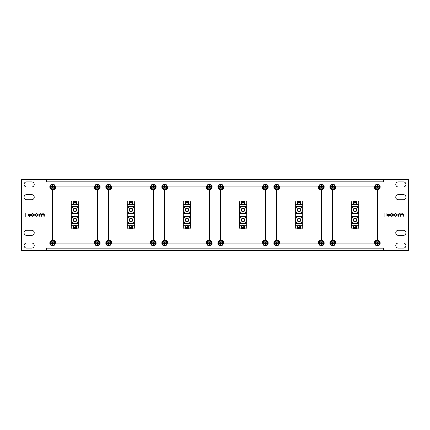 <?xml version="1.0" encoding="UTF-8"?>
<svg xmlns="http://www.w3.org/2000/svg" width="430" height="430" viewBox="0 0 430 430"><rect width="100%" height="100%" fill="white"/><g stroke="black" fill="none" stroke-linecap="round" stroke-linejoin="round"><path stroke-width="0.64" d="M383.039 248.814L383.039 250.443L46.961 250.443L46.961 248.814L383.039 248.814L383.039 248.303L383.549 248.303L383.549 250.443L408.5 250.443L408.5 179.557L383.549 179.557L383.549 181.697L383.039 181.697L383.039 179.557L46.961 179.557L46.961 181.697L46.451 181.697L46.451 179.557L21.5 179.557L21.5 250.443L46.451 250.443L46.451 248.303L46.961 248.303L46.961 248.814M392.827 215.382L391.37 215.914L390.504 215.215L390.504 214.683L391.284 213.989L393.181 214.5L392.069 213.64L391.348 213.64L390.075 214.667L390.075 215.236L391.139 216.263L392.112 216.263L393.224 215.371L392.827 215.382M398.024 213.678L398.024 216.225L398.449 216.225L398.449 214.629L399.255 213.989L400.523 214.683L400.523 216.225L400.948 216.225L400.948 214.715L402.131 213.989L402.948 214.565L402.948 216.225L403.378 216.225L403.378 214.516L402.265 213.64L400.803 214.108L399.975 213.64L398.433 213.979L398.024 213.678M395.208 213.64L393.799 214.672L393.799 215.231L395.208 216.263L395.82 216.263L397.229 215.231L397.229 214.672L395.82 213.64L395.208 213.64M387.108 214.489L387.108 215.457L389.462 215.457L389.462 214.489L387.108 214.489M384.888 212.941L384.888 217.059L388.779 217.059L388.779 216.053L386.086 216.053L386.086 212.941L384.888 212.941M33.739 215.382L32.282 215.914L31.417 215.215L31.417 214.683L32.202 213.989L34.094 214.5L32.981 213.64L32.266 213.64L30.987 214.667L30.987 215.236L32.056 216.263L33.024 216.263L34.142 215.371L33.739 215.382M38.936 213.678L38.936 216.225L39.366 216.225L39.366 214.629L40.167 213.989L41.436 214.683L41.436 216.225L41.866 216.225L41.866 214.715L43.048 213.989L43.86 214.565L43.86 216.225L44.29 216.225L44.29 214.516L43.177 213.64L41.715 214.108L40.893 213.64L39.345 213.979L38.936 213.678M36.12 213.64L34.712 214.672L34.712 215.231L36.12 216.263L36.733 216.263L38.141 215.231L38.141 214.672L36.733 213.64L36.12 213.64M28.025 214.489L28.025 215.457L30.38 215.457L30.38 214.489L28.025 214.489M25.8 212.941L25.8 217.059L29.692 217.059L29.692 216.053L26.999 216.053L26.999 212.941L25.8 212.941M31.686 235.366A2.548 2.548 0 0 0 34.228 232.823A2.548 2.548 0 0 0 31.686 230.276L26.59 230.276A2.548 2.548 0 0 0 24.048 232.823A2.548 2.548 0 0 0 26.59 235.366L31.686 235.366M31.686 248.099A2.548 2.548 0 0 0 34.228 245.551A2.548 2.548 0 0 0 31.686 243.009L26.59 243.009A2.548 2.548 0 0 0 24.048 245.551A2.548 2.548 0 0 0 26.59 248.099L31.686 248.099M398.314 243.009A2.548 2.548 0 0 0 395.772 245.551A2.548 2.548 0 0 0 398.314 248.099L403.41 248.099A2.548 2.548 0 0 0 405.952 245.551A2.548 2.548 0 0 0 403.41 243.009L398.314 243.009M398.314 230.276A2.548 2.548 0 0 0 395.772 232.823A2.548 2.548 0 0 0 398.314 235.366L403.41 235.366A2.548 2.548 0 0 0 405.952 232.823A2.548 2.548 0 0 0 403.41 230.276L398.314 230.276M398.314 194.634A2.548 2.548 0 0 0 395.772 197.176A2.548 2.548 0 0 0 398.314 199.724L403.41 199.724A2.548 2.548 0 0 0 405.952 197.176A2.548 2.548 0 0 0 403.41 194.634L398.314 194.634M398.314 181.901A2.548 2.548 0 0 0 395.772 184.448A2.548 2.548 0 0 0 398.314 186.991L403.41 186.991A2.548 2.548 0 0 0 405.952 184.448A2.548 2.548 0 0 0 403.41 181.901L398.314 181.901M31.686 186.991A2.548 2.548 0 0 0 34.228 184.448A2.548 2.548 0 0 0 31.686 181.901L26.59 181.901A2.548 2.548 0 0 0 24.048 184.448A2.548 2.548 0 0 0 26.59 186.991L31.686 186.991M31.686 199.724A2.548 2.548 0 0 0 34.228 197.176A2.548 2.548 0 0 0 31.686 194.634L26.59 194.634A2.548 2.548 0 0 0 24.048 197.176A2.548 2.548 0 0 0 26.59 199.724L31.686 199.724M374.261 243.106A3.177 3.177 0 0 1 377.438 239.929L377.438 190.071A3.177 3.177 0 0 1 374.261 186.894L335.803 186.894A3.177 3.177 0 0 1 332.627 190.071L332.627 239.929A3.177 3.177 0 0 1 335.803 243.106L374.261 243.106M318.248 243.106A3.177 3.177 0 0 1 321.425 239.929L321.425 190.071A3.177 3.177 0 0 1 318.248 186.894L279.79 186.894A3.177 3.177 0 0 1 276.614 190.071L276.614 239.929A3.177 3.177 0 0 1 279.79 243.106L318.248 243.106M262.236 243.106A3.177 3.177 0 0 1 265.412 239.929L265.412 190.071A3.177 3.177 0 0 1 262.236 186.894L223.777 186.894A3.177 3.177 0 0 1 220.601 190.071L220.601 239.929A3.177 3.177 0 0 1 223.777 243.106L262.236 243.106M206.223 243.106A3.177 3.177 0 0 1 209.399 239.929L209.399 190.071A3.177 3.177 0 0 1 206.223 186.894L167.764 186.894A3.177 3.177 0 0 1 164.588 190.071L164.588 239.929A3.177 3.177 0 0 1 167.764 243.106L206.223 243.106M150.21 243.106A3.177 3.177 0 0 1 153.386 239.929L153.386 190.071A3.177 3.177 0 0 1 150.21 186.894L111.752 186.894A3.177 3.177 0 0 1 108.575 190.071L108.575 239.929A3.177 3.177 0 0 1 111.752 243.106L150.21 243.106M94.197 243.106A3.177 3.177 0 0 1 97.373 239.929L97.373 190.071A3.177 3.177 0 0 1 94.197 186.894L55.739 186.894A3.177 3.177 0 0 1 52.562 190.071L52.562 239.929A3.177 3.177 0 0 1 55.739 243.106L94.197 243.106M37.711 214.699L36.867 213.989L35.991 213.989L35.142 214.699L35.142 215.204L35.991 215.914L36.867 215.914L37.711 215.204L37.711 214.699M396.799 214.699L395.949 213.989L395.079 213.989L394.229 214.699L394.229 215.204L395.079 215.914L395.949 215.914L396.799 215.204L396.799 214.699M78.685 225.621L78.685 204.379M71.251 204.379L71.251 225.621M73.439 227.271A1.526 1.526 0 0 1 74.965 225.745A1.526 1.526 0 0 1 76.497 227.271A1.526 1.526 0 0 1 74.965 228.798A1.526 1.526 0 0 1 73.439 227.271M76.497 202.627A1.526 1.526 0 0 0 74.965 201.1A1.526 1.526 0 0 0 73.439 202.627A1.526 1.526 0 0 0 74.965 204.153A1.526 1.526 0 0 0 76.497 202.627M76.4 209.899A1.478 1.478 0 0 1 74.922 211.372A1.478 1.478 0 0 1 73.449 209.899A1.478 1.478 0 0 1 74.922 208.421A1.478 1.478 0 0 1 76.4 209.899M73.654 209.899A1.274 1.274 0 0 0 74.922 211.173A1.274 1.274 0 0 0 76.196 209.899A1.274 1.274 0 0 0 74.922 208.625A1.274 1.274 0 0 0 73.654 209.899M76.443 219.999A1.478 1.478 0 0 1 74.965 221.477A1.478 1.478 0 0 1 73.492 219.999A1.478 1.478 0 0 1 74.965 218.526A1.478 1.478 0 0 1 76.443 219.999M73.697 219.999A1.274 1.274 0 0 0 74.965 221.273A1.274 1.274 0 0 0 76.239 219.999A1.274 1.274 0 0 0 74.965 218.725A1.274 1.274 0 0 0 73.697 219.999M73.186 219.999A1.784 1.784 0 0 1 74.965 218.22A1.784 1.784 0 0 1 76.75 219.999A1.784 1.784 0 0 1 74.965 221.783A1.784 1.784 0 0 1 73.186 219.999M76.75 209.899A1.784 1.784 0 0 0 74.965 208.115A1.784 1.784 0 0 0 73.186 209.899A1.784 1.784 0 0 0 74.965 211.678A1.784 1.784 0 0 0 76.75 209.899M73.337 228.851L73.337 227.271A1.629 1.629 0 0 1 74.965 225.642A1.629 1.629 0 0 1 76.599 227.271L76.599 228.851L72.267 228.851L71.251 227.83L71.251 202.068L72.267 201.047L73.337 201.047L73.337 202.627A1.629 1.629 0 0 0 74.965 204.255A1.629 1.629 0 0 0 76.599 202.627L76.599 201.047L73.337 201.047M76.599 201.047L77.663 201.047L78.685 202.068L78.685 227.83L77.663 228.851L76.599 228.851M78.685 225.288L71.251 225.288M71.251 204.61L78.685 204.61M78.023 209.034L78.023 206.163L71.912 206.163L71.912 213.549L78.023 213.549L78.023 209.034L78.685 209.034M78.023 220.864L78.023 216.349L71.912 216.349L71.912 223.734L78.023 223.734L78.023 220.864L78.685 220.864M78.023 219.133L78.685 219.133M78.023 210.764L78.685 210.764M77.309 223.363L77.309 221.977L72.627 221.977L72.627 223.363L77.309 223.363M72.627 216.639L77.309 216.639L77.309 218.026L72.627 218.026L72.627 216.639M72.627 207.921L77.309 207.921L77.309 206.534L72.627 206.534L72.627 207.921M72.627 213.258L77.309 213.258L77.309 211.872L72.627 211.872L72.627 213.258M76.379 227.083L73.777 228.061A1.424 1.424 0 0 0 76.303 226.771A1.424 1.424 0 0 0 73.552 227.465A1.424 1.424 0 0 0 73.777 228.061M73.552 227.465L76.158 226.486M76.373 202.858L73.6 203.03A1.424 1.424 0 0 0 76.389 202.535A1.424 1.424 0 0 0 73.562 202.396A1.424 1.424 0 0 0 73.6 203.03M73.562 202.396L76.336 202.218M97.373 184.142A2.752 2.752 0 0 1 100.12 186.894A2.752 2.752 0 0 1 97.373 189.641A2.752 2.752 0 0 1 94.621 186.894A2.752 2.752 0 0 1 97.373 184.142A2.752 2.752 0 0 1 100.12 186.894A2.752 2.752 0 0 1 97.373 189.641M97.067 187.195L97.067 188.163L97.68 188.163L97.68 187.195L98.647 187.195L98.647 186.588L97.68 186.588L97.68 185.62L97.067 185.62L97.067 186.588L96.1 186.588L96.1 187.195L97.067 187.195L97.067 188.163L97.68 188.163L97.68 187.195L98.647 187.195L98.647 186.588L97.68 186.588L97.68 185.62L97.067 185.62L97.067 186.588L96.1 186.588L96.1 187.195L97.067 187.195M52.562 184.142A2.752 2.752 0 0 1 55.314 186.894A2.752 2.752 0 0 1 52.562 189.641A2.752 2.752 0 0 1 49.81 186.894A2.752 2.752 0 0 1 52.562 184.142A2.752 2.752 0 0 1 55.314 186.894A2.752 2.752 0 0 1 52.562 189.641M52.256 187.195L52.256 188.163L52.868 188.163L52.868 187.195L53.836 187.195L53.836 186.588L52.868 186.588L52.868 185.62L52.256 185.62L52.256 186.588L51.288 186.588L51.288 187.195L52.256 187.195L52.256 188.163L52.868 188.163L52.868 187.195L53.836 187.195L53.836 186.588L52.868 186.588L52.868 185.62L52.256 185.62L52.256 186.588L51.288 186.588L51.288 187.195L52.256 187.195M97.373 240.359A2.752 2.752 0 0 1 100.12 243.106A2.752 2.752 0 0 1 97.373 245.858A2.752 2.752 0 0 1 94.621 243.106A2.752 2.752 0 0 1 97.373 240.359A2.752 2.752 0 0 1 100.12 243.106A2.752 2.752 0 0 1 97.373 245.858M97.067 243.412L97.067 244.38L97.68 244.38L97.68 243.412L98.647 243.412L98.647 242.805L97.68 242.805L97.68 241.837L97.067 241.837L97.067 242.805L96.1 242.805L96.1 243.412L97.067 243.412L97.067 244.38L97.68 244.38L97.68 243.412L98.647 243.412L98.647 242.805L97.68 242.805L97.68 241.837L97.067 241.837L97.067 242.805L96.1 242.805L96.1 243.412L97.067 243.412M52.562 240.359A2.752 2.752 0 0 1 55.314 243.106A2.752 2.752 0 0 1 52.562 245.858A2.752 2.752 0 0 1 49.81 243.106A2.752 2.752 0 0 1 52.562 240.359A2.752 2.752 0 0 1 55.314 243.106A2.752 2.752 0 0 1 52.562 245.858M52.256 243.412L52.256 244.38L52.868 244.38L52.868 243.412L53.836 243.412L53.836 242.805L52.868 242.805L52.868 241.837L52.256 241.837L52.256 242.805L51.288 242.805L51.288 243.412L52.256 243.412L52.256 244.38L52.868 244.38L52.868 243.412L53.836 243.412L53.836 242.805L52.868 242.805L52.868 241.837L52.256 241.837L52.256 242.805L51.288 242.805L51.288 243.412L52.256 243.412M134.697 225.621L134.697 204.379M127.264 204.379L127.264 225.621M129.452 227.271A1.526 1.526 0 0 1 130.978 225.745A1.526 1.526 0 0 1 132.51 227.271A1.526 1.526 0 0 1 130.978 228.798A1.526 1.526 0 0 1 129.452 227.271M132.51 202.627A1.526 1.526 0 0 0 130.978 201.1A1.526 1.526 0 0 0 129.452 202.627A1.526 1.526 0 0 0 130.978 204.153A1.526 1.526 0 0 0 132.51 202.627M132.413 209.899A1.478 1.478 0 0 1 130.94 211.372A1.478 1.478 0 0 1 129.462 209.899A1.478 1.478 0 0 1 130.94 208.421A1.478 1.478 0 0 1 132.413 209.899M129.667 209.899A1.274 1.274 0 0 0 130.94 211.173A1.274 1.274 0 0 0 132.209 209.899A1.274 1.274 0 0 0 130.94 208.625A1.274 1.274 0 0 0 129.667 209.899M132.456 219.999A1.478 1.478 0 0 1 130.978 221.477A1.478 1.478 0 0 1 129.505 219.999A1.478 1.478 0 0 1 130.978 218.526A1.478 1.478 0 0 1 132.456 219.999M129.709 219.999A1.274 1.274 0 0 0 130.978 221.273A1.274 1.274 0 0 0 132.252 219.999A1.274 1.274 0 0 0 130.978 218.725A1.274 1.274 0 0 0 129.709 219.999M129.199 219.999A1.784 1.784 0 0 1 130.978 218.22A1.784 1.784 0 0 1 132.762 219.999A1.784 1.784 0 0 1 130.978 221.783A1.784 1.784 0 0 1 129.199 219.999M132.762 209.899A1.784 1.784 0 0 0 130.978 208.115A1.784 1.784 0 0 0 129.199 209.899A1.784 1.784 0 0 0 130.978 211.678A1.784 1.784 0 0 0 132.762 209.899M129.349 228.851L129.349 227.271A1.629 1.629 0 0 1 130.978 225.642A1.629 1.629 0 0 1 132.612 227.271L132.612 228.851L128.28 228.851L127.264 227.83L127.264 202.068L128.28 201.047L129.349 201.047L129.349 202.627A1.629 1.629 0 0 0 130.978 204.255A1.629 1.629 0 0 0 132.612 202.627L132.612 201.047L129.349 201.047M132.612 201.047L133.682 201.047L134.697 202.068L134.697 227.83L133.682 228.851L132.612 228.851M134.697 225.288L127.264 225.288M127.264 204.61L134.697 204.61M134.036 209.034L134.036 206.163L127.925 206.163L127.925 213.549L134.036 213.549L134.036 209.034L134.697 209.034M134.036 220.864L134.036 216.349L127.925 216.349L127.925 223.734L134.036 223.734L134.036 220.864L134.697 220.864M134.036 219.133L134.697 219.133M134.036 210.764L134.697 210.764M133.321 223.363L133.321 221.977L128.64 221.977L128.64 223.363L133.321 223.363M128.64 216.639L133.321 216.639L133.321 218.026L128.64 218.026L128.64 216.639M128.64 207.921L133.321 207.921L133.321 206.534L128.64 206.534L128.64 207.921M128.64 213.258L133.321 213.258L133.321 211.872L128.64 211.872L128.64 213.258M132.392 227.083L129.79 228.061A1.424 1.424 0 0 0 132.316 226.771A1.424 1.424 0 0 0 129.57 227.465A1.424 1.424 0 0 0 129.79 228.061M129.57 227.465L132.171 226.486M132.386 202.858L129.613 203.03A1.424 1.424 0 0 0 132.402 202.535A1.424 1.424 0 0 0 129.575 202.396A1.424 1.424 0 0 0 129.613 203.03M129.575 202.396L132.349 202.218M190.71 225.621L190.71 204.379M183.277 204.379L183.277 225.621M185.464 227.271A1.526 1.526 0 0 1 186.991 225.745A1.526 1.526 0 0 1 188.523 227.271A1.526 1.526 0 0 1 186.991 228.798A1.526 1.526 0 0 1 185.464 227.271M188.523 202.627A1.526 1.526 0 0 0 186.991 201.1A1.526 1.526 0 0 0 185.464 202.627A1.526 1.526 0 0 0 186.991 204.153A1.526 1.526 0 0 0 188.523 202.627M188.426 209.899A1.478 1.478 0 0 1 186.953 211.372A1.478 1.478 0 0 1 185.475 209.899A1.478 1.478 0 0 1 186.953 208.421A1.478 1.478 0 0 1 188.426 209.899M185.679 209.899A1.274 1.274 0 0 0 186.953 211.173A1.274 1.274 0 0 0 188.222 209.899A1.274 1.274 0 0 0 186.953 208.625A1.274 1.274 0 0 0 185.679 209.899M188.469 219.999A1.478 1.478 0 0 1 186.991 221.477A1.478 1.478 0 0 1 185.518 219.999A1.478 1.478 0 0 1 186.991 218.526A1.478 1.478 0 0 1 188.469 219.999M185.722 219.999A1.274 1.274 0 0 0 186.991 221.273A1.274 1.274 0 0 0 188.265 219.999A1.274 1.274 0 0 0 186.991 218.725A1.274 1.274 0 0 0 185.722 219.999M185.212 219.999A1.784 1.784 0 0 1 186.991 218.22A1.784 1.784 0 0 1 188.775 219.999A1.784 1.784 0 0 1 186.991 221.783A1.784 1.784 0 0 1 185.212 219.999M188.775 209.899A1.784 1.784 0 0 0 186.991 208.115A1.784 1.784 0 0 0 185.212 209.899A1.784 1.784 0 0 0 186.991 211.678A1.784 1.784 0 0 0 188.775 209.899M185.362 228.851L185.362 227.271A1.629 1.629 0 0 1 186.991 225.642A1.629 1.629 0 0 1 188.625 227.271L188.625 228.851L184.293 228.851L183.277 227.83L183.277 202.068L184.293 201.047L185.362 201.047L185.362 202.627A1.629 1.629 0 0 0 186.991 204.255A1.629 1.629 0 0 0 188.625 202.627L188.625 201.047L185.362 201.047M188.625 201.047L189.695 201.047L190.71 202.068L190.71 227.83L189.695 228.851L188.625 228.851M190.71 225.288L183.277 225.288M183.277 204.61L190.71 204.61M190.049 209.034L190.049 206.163L183.938 206.163L183.938 213.549L190.049 213.549L190.049 209.034L190.71 209.034M190.049 220.864L190.049 216.349L183.938 216.349L183.938 223.734L190.049 223.734L190.049 220.864L190.71 220.864M190.049 219.133L190.71 219.133M190.049 210.764L190.71 210.764M189.334 223.363L189.334 221.977L184.653 221.977L184.653 223.363L189.334 223.363M184.653 216.639L189.334 216.639L189.334 218.026L184.653 218.026L184.653 216.639M184.653 207.921L189.334 207.921L189.334 206.534L184.653 206.534L184.653 207.921M184.653 213.258L189.334 213.258L189.334 211.872L184.653 211.872L184.653 213.258M188.404 227.083L185.803 228.061A1.424 1.424 0 0 0 188.329 226.771A1.424 1.424 0 0 0 185.583 227.465A1.424 1.424 0 0 0 185.803 228.061M185.583 227.465L188.184 226.486M188.399 202.858L185.626 203.03A1.424 1.424 0 0 0 188.415 202.535A1.424 1.424 0 0 0 185.588 202.396A1.424 1.424 0 0 0 185.626 203.03M185.588 202.396L188.361 202.218M246.723 225.621L246.723 204.379M239.29 204.379L239.29 225.621M241.477 227.271A1.526 1.526 0 0 1 243.009 225.745A1.526 1.526 0 0 1 244.536 227.271A1.526 1.526 0 0 1 243.009 228.798A1.526 1.526 0 0 1 241.477 227.271M244.536 202.627A1.526 1.526 0 0 0 243.009 201.1A1.526 1.526 0 0 0 241.477 202.627A1.526 1.526 0 0 0 243.009 204.153A1.526 1.526 0 0 0 244.536 202.627M244.439 209.899A1.478 1.478 0 0 1 242.966 211.372A1.478 1.478 0 0 1 241.488 209.899A1.478 1.478 0 0 1 242.966 208.421A1.478 1.478 0 0 1 244.439 209.899M241.692 209.899A1.274 1.274 0 0 0 242.966 211.173A1.274 1.274 0 0 0 244.235 209.899A1.274 1.274 0 0 0 242.966 208.625A1.274 1.274 0 0 0 241.692 209.899M244.482 219.999A1.478 1.478 0 0 1 243.009 221.477A1.478 1.478 0 0 1 241.531 219.999A1.478 1.478 0 0 1 243.009 218.526A1.478 1.478 0 0 1 244.482 219.999M241.735 219.999A1.274 1.274 0 0 0 243.009 221.273A1.274 1.274 0 0 0 244.278 219.999A1.274 1.274 0 0 0 243.009 218.725A1.274 1.274 0 0 0 241.735 219.999M241.225 219.999A1.784 1.784 0 0 1 243.009 218.22A1.784 1.784 0 0 1 244.788 219.999A1.784 1.784 0 0 1 243.009 221.783A1.784 1.784 0 0 1 241.225 219.999M244.788 209.899A1.784 1.784 0 0 0 243.009 208.115A1.784 1.784 0 0 0 241.225 209.899A1.784 1.784 0 0 0 243.009 211.678A1.784 1.784 0 0 0 244.788 209.899M241.375 228.851L241.375 227.271A1.629 1.629 0 0 1 243.009 225.642A1.629 1.629 0 0 1 244.638 227.271L244.638 228.851L240.305 228.851L239.29 227.83L239.29 202.068L240.305 201.047L241.375 201.047L241.375 202.627A1.629 1.629 0 0 0 243.009 204.255A1.629 1.629 0 0 0 244.638 202.627L244.638 201.047L241.375 201.047M244.638 201.047L245.707 201.047L246.723 202.068L246.723 227.83L245.707 228.851L244.638 228.851M246.723 225.288L239.29 225.288M239.29 204.61L246.723 204.61M246.062 209.034L246.062 206.163L239.951 206.163L239.951 213.549L246.062 213.549L246.062 209.034L246.723 209.034M246.062 220.864L246.062 216.349L239.951 216.349L239.951 223.734L246.062 223.734L246.062 220.864L246.723 220.864M246.062 219.133L246.723 219.133M246.062 210.764L246.723 210.764M245.347 223.363L245.347 221.977L240.666 221.977L240.666 223.363L245.347 223.363M240.666 216.639L245.347 216.639L245.347 218.026L240.666 218.026L240.666 216.639M240.666 207.921L245.347 207.921L245.347 206.534L240.666 206.534L240.666 207.921M240.666 213.258L245.347 213.258L245.347 211.872L240.666 211.872L240.666 213.258M244.417 227.083L241.816 228.061A1.424 1.424 0 0 0 244.342 226.771A1.424 1.424 0 0 0 241.595 227.465A1.424 1.424 0 0 0 241.816 228.061M241.595 227.465L244.197 226.486M244.412 202.858L241.638 203.03A1.424 1.424 0 0 0 244.428 202.535A1.424 1.424 0 0 0 241.601 202.396A1.424 1.424 0 0 0 241.638 203.03M241.601 202.396L244.374 202.218M302.736 225.621L302.736 204.379M295.302 204.379L295.302 225.621M297.49 227.271A1.526 1.526 0 0 1 299.022 225.745A1.526 1.526 0 0 1 300.548 227.271A1.526 1.526 0 0 1 299.022 228.798A1.526 1.526 0 0 1 297.49 227.271M300.548 202.627A1.526 1.526 0 0 0 299.022 201.1A1.526 1.526 0 0 0 297.49 202.627A1.526 1.526 0 0 0 299.022 204.153A1.526 1.526 0 0 0 300.548 202.627M300.452 209.899A1.478 1.478 0 0 1 298.979 211.372A1.478 1.478 0 0 1 297.501 209.899A1.478 1.478 0 0 1 298.979 208.421A1.478 1.478 0 0 1 300.452 209.899M297.705 209.899A1.274 1.274 0 0 0 298.979 211.173A1.274 1.274 0 0 0 300.253 209.899A1.274 1.274 0 0 0 298.979 208.625A1.274 1.274 0 0 0 297.705 209.899M300.495 219.999A1.478 1.478 0 0 1 299.022 221.477A1.478 1.478 0 0 1 297.544 219.999A1.478 1.478 0 0 1 299.022 218.526A1.478 1.478 0 0 1 300.495 219.999M297.748 219.999A1.274 1.274 0 0 0 299.022 221.273A1.274 1.274 0 0 0 300.29 219.999A1.274 1.274 0 0 0 299.022 218.725A1.274 1.274 0 0 0 297.748 219.999M297.238 219.999A1.784 1.784 0 0 1 299.022 218.22A1.784 1.784 0 0 1 300.801 219.999A1.784 1.784 0 0 1 299.022 221.783A1.784 1.784 0 0 1 297.238 219.999M300.801 209.899A1.784 1.784 0 0 0 299.022 208.115A1.784 1.784 0 0 0 297.238 209.899A1.784 1.784 0 0 0 299.022 211.678A1.784 1.784 0 0 0 300.801 209.899M297.388 228.851L297.388 227.271A1.629 1.629 0 0 1 299.022 225.642A1.629 1.629 0 0 1 300.651 227.271L300.651 228.851L296.318 228.851L295.302 227.83L295.302 202.068L296.318 201.047L297.388 201.047L297.388 202.627A1.629 1.629 0 0 0 299.022 204.255A1.629 1.629 0 0 0 300.651 202.627L300.651 201.047L297.388 201.047M300.651 201.047L301.72 201.047L302.736 202.068L302.736 227.83L301.72 228.851L300.651 228.851M302.736 225.288L295.302 225.288M295.302 204.61L302.736 204.61M302.075 209.034L302.075 206.163L295.964 206.163L295.964 213.549L302.075 213.549L302.075 209.034L302.736 209.034M302.075 220.864L302.075 216.349L295.964 216.349L295.964 223.734L302.075 223.734L302.075 220.864L302.736 220.864M302.075 219.133L302.736 219.133M302.075 210.764L302.736 210.764M301.36 223.363L301.36 221.977L296.678 221.977L296.678 223.363L301.36 223.363M296.678 216.639L301.36 216.639L301.36 218.026L296.678 218.026L296.678 216.639M296.678 207.921L301.36 207.921L301.36 206.534L296.678 206.534L296.678 207.921M296.678 213.258L301.36 213.258L301.36 211.872L296.678 211.872L296.678 213.258M300.43 227.083L297.829 228.061A1.424 1.424 0 0 0 300.355 226.771A1.424 1.424 0 0 0 297.608 227.465A1.424 1.424 0 0 0 297.829 228.061M297.608 227.465L300.21 226.486M300.425 202.858L297.651 203.03A1.424 1.424 0 0 0 300.441 202.535A1.424 1.424 0 0 0 297.614 202.396A1.424 1.424 0 0 0 297.651 203.03M297.614 202.396L300.387 202.218M358.749 225.621L358.749 204.379M351.315 204.379L351.315 225.621M353.503 227.271A1.526 1.526 0 0 1 355.035 225.745A1.526 1.526 0 0 1 356.561 227.271A1.526 1.526 0 0 1 355.035 228.798A1.526 1.526 0 0 1 353.503 227.271M356.561 202.627A1.526 1.526 0 0 0 355.035 201.1A1.526 1.526 0 0 0 353.503 202.627A1.526 1.526 0 0 0 355.035 204.153A1.526 1.526 0 0 0 356.561 202.627M356.465 209.899A1.478 1.478 0 0 1 354.992 211.372A1.478 1.478 0 0 1 353.514 209.899A1.478 1.478 0 0 1 354.992 208.421A1.478 1.478 0 0 1 356.465 209.899M353.718 209.899A1.274 1.274 0 0 0 354.992 211.173A1.274 1.274 0 0 0 356.266 209.899A1.274 1.274 0 0 0 354.992 208.625A1.274 1.274 0 0 0 353.718 209.899M356.508 219.999A1.478 1.478 0 0 1 355.035 221.477A1.478 1.478 0 0 1 353.557 219.999A1.478 1.478 0 0 1 355.035 218.526A1.478 1.478 0 0 1 356.508 219.999M353.761 219.999A1.274 1.274 0 0 0 355.035 221.273A1.274 1.274 0 0 0 356.303 219.999A1.274 1.274 0 0 0 355.035 218.725A1.274 1.274 0 0 0 353.761 219.999M353.25 219.999A1.784 1.784 0 0 1 355.035 218.22A1.784 1.784 0 0 1 356.814 219.999A1.784 1.784 0 0 1 355.035 221.783A1.784 1.784 0 0 1 353.25 219.999M356.814 209.899A1.784 1.784 0 0 0 355.035 208.115A1.784 1.784 0 0 0 353.25 209.899A1.784 1.784 0 0 0 355.035 211.678A1.784 1.784 0 0 0 356.814 209.899M353.401 228.851L353.401 227.271A1.629 1.629 0 0 1 355.035 225.642A1.629 1.629 0 0 1 356.663 227.271L356.663 228.851L352.337 228.851L351.315 227.83L351.315 202.068L352.337 201.047L353.401 201.047L353.401 202.627A1.629 1.629 0 0 0 355.035 204.255A1.629 1.629 0 0 0 356.663 202.627L356.663 201.047L353.401 201.047M356.663 201.047L357.733 201.047L358.749 202.068L358.749 227.83L357.733 228.851L356.663 228.851M358.749 225.288L351.315 225.288M351.315 204.61L358.749 204.61M358.088 209.034L358.088 206.163L351.976 206.163L351.976 213.549L358.088 213.549L358.088 209.034L358.749 209.034M358.088 220.864L358.088 216.349L351.976 216.349L351.976 223.734L358.088 223.734L358.088 220.864L358.749 220.864M358.088 219.133L358.749 219.133M358.088 210.764L358.749 210.764M357.373 223.363L357.373 221.977L352.691 221.977L352.691 223.363L357.373 223.363M352.691 216.639L357.373 216.639L357.373 218.026L352.691 218.026L352.691 216.639M352.691 207.921L357.373 207.921L357.373 206.534L352.691 206.534L352.691 207.921M352.691 213.258L357.373 213.258L357.373 211.872L352.691 211.872L352.691 213.258M356.448 227.083L353.842 228.061A1.424 1.424 0 0 0 356.368 226.771A1.424 1.424 0 0 0 353.621 227.465A1.424 1.424 0 0 0 353.842 228.061M353.621 227.465L356.223 226.486M356.438 202.858L353.664 203.03A1.424 1.424 0 0 0 356.454 202.535A1.424 1.424 0 0 0 353.627 202.396A1.424 1.424 0 0 0 353.664 203.03M353.627 202.396L356.4 202.218M108.575 240.359A2.752 2.752 0 0 1 111.327 243.106A2.752 2.752 0 0 1 108.575 245.858A2.752 2.752 0 0 1 105.823 243.106A2.752 2.752 0 0 1 108.575 240.359A2.752 2.752 0 0 1 111.327 243.106A2.752 2.752 0 0 1 108.575 245.858M108.269 243.412L108.269 244.38L108.881 244.38L108.881 243.412L109.849 243.412L109.849 242.805L108.881 242.805L108.881 241.837L108.269 241.837L108.269 242.805L107.301 242.805L107.301 243.412L108.269 243.412L108.269 244.38L108.881 244.38L108.881 243.412L109.849 243.412L109.849 242.805L108.881 242.805L108.881 241.837L108.269 241.837L108.269 242.805L107.301 242.805L107.301 243.412L108.269 243.412M164.588 240.359A2.752 2.752 0 0 1 167.34 243.106A2.752 2.752 0 0 1 164.588 245.858A2.752 2.752 0 0 1 161.836 243.106A2.752 2.752 0 0 1 164.588 240.359A2.752 2.752 0 0 1 167.34 243.106A2.752 2.752 0 0 1 164.588 245.858M164.281 243.412L164.281 244.38L164.894 244.38L164.894 243.412L165.862 243.412L165.862 242.805L164.894 242.805L164.894 241.837L164.281 241.837L164.281 242.805L163.314 242.805L163.314 243.412L164.281 243.412L164.281 244.38L164.894 244.38L164.894 243.412L165.862 243.412L165.862 242.805L164.894 242.805L164.894 241.837L164.281 241.837L164.281 242.805L163.314 242.805L163.314 243.412L164.281 243.412M220.601 240.359A2.752 2.752 0 0 1 223.353 243.106A2.752 2.752 0 0 1 220.601 245.858A2.752 2.752 0 0 1 217.854 243.106A2.752 2.752 0 0 1 220.601 240.359A2.752 2.752 0 0 1 223.353 243.106A2.752 2.752 0 0 1 220.601 245.858M220.294 243.412L220.294 244.38L220.907 244.38L220.907 243.412L221.875 243.412L221.875 242.805L220.907 242.805L220.907 241.837L220.294 241.837L220.294 242.805L219.327 242.805L219.327 243.412L220.294 243.412L220.294 244.38L220.907 244.38L220.907 243.412L221.875 243.412L221.875 242.805L220.907 242.805L220.907 241.837L220.294 241.837L220.294 242.805L219.327 242.805L219.327 243.412L220.294 243.412M276.614 240.359A2.752 2.752 0 0 1 279.366 243.106A2.752 2.752 0 0 1 276.614 245.858A2.752 2.752 0 0 1 273.867 243.106A2.752 2.752 0 0 1 276.614 240.359A2.752 2.752 0 0 1 279.366 243.106A2.752 2.752 0 0 1 276.614 245.858M276.307 243.412L276.307 244.38L276.92 244.38L276.92 243.412L277.887 243.412L277.887 242.805L276.92 242.805L276.92 241.837L276.307 241.837L276.307 242.805L275.34 242.805L275.34 243.412L276.307 243.412L276.307 244.38L276.92 244.38L276.92 243.412L277.887 243.412L277.887 242.805L276.92 242.805L276.92 241.837L276.307 241.837L276.307 242.805L275.34 242.805L275.34 243.412L276.307 243.412M332.627 240.359A2.752 2.752 0 0 1 335.379 243.106A2.752 2.752 0 0 1 332.627 245.858A2.752 2.752 0 0 1 329.88 243.106A2.752 2.752 0 0 1 332.627 240.359A2.752 2.752 0 0 1 335.379 243.106A2.752 2.752 0 0 1 332.627 245.858M332.32 243.412L332.32 244.38L332.933 244.38L332.933 243.412L333.9 243.412L333.9 242.805L332.933 242.805L332.933 241.837L332.32 241.837L332.32 242.805L331.353 242.805L331.353 243.412L332.32 243.412L332.32 244.38L332.933 244.38L332.933 243.412L333.9 243.412L333.9 242.805L332.933 242.805L332.933 241.837L332.32 241.837L332.32 242.805L331.353 242.805L331.353 243.412L332.32 243.412M153.386 240.359A2.752 2.752 0 0 1 156.133 243.106A2.752 2.752 0 0 1 153.386 245.858A2.752 2.752 0 0 1 150.634 243.106A2.752 2.752 0 0 1 153.386 240.359A2.752 2.752 0 0 1 156.133 243.106A2.752 2.752 0 0 1 153.386 245.858M153.08 243.412L153.08 244.38L153.693 244.38L153.693 243.412L154.66 243.412L154.66 242.805L153.693 242.805L153.693 241.837L153.08 241.837L153.08 242.805L152.112 242.805L152.112 243.412L153.08 243.412L153.08 244.38L153.693 244.38L153.693 243.412L154.66 243.412L154.66 242.805L153.693 242.805L153.693 241.837L153.08 241.837L153.08 242.805L152.112 242.805L152.112 243.412L153.08 243.412M209.399 240.359A2.752 2.752 0 0 1 212.146 243.106A2.752 2.752 0 0 1 209.399 245.858A2.752 2.752 0 0 1 206.647 243.106A2.752 2.752 0 0 1 209.399 240.359A2.752 2.752 0 0 1 212.146 243.106A2.752 2.752 0 0 1 209.399 245.858M209.093 243.412L209.093 244.38L209.706 244.38L209.706 243.412L210.673 243.412L210.673 242.805L209.706 242.805L209.706 241.837L209.093 241.837L209.093 242.805L208.125 242.805L208.125 243.412L209.093 243.412L209.093 244.38L209.706 244.38L209.706 243.412L210.673 243.412L210.673 242.805L209.706 242.805L209.706 241.837L209.093 241.837L209.093 242.805L208.125 242.805L208.125 243.412L209.093 243.412M265.412 240.359A2.752 2.752 0 0 1 268.164 243.106A2.752 2.752 0 0 1 265.412 245.858A2.752 2.752 0 0 1 262.66 243.106A2.752 2.752 0 0 1 265.412 240.359A2.752 2.752 0 0 1 268.164 243.106A2.752 2.752 0 0 1 265.412 245.858M265.106 243.412L265.106 244.38L265.719 244.38L265.719 243.412L266.686 243.412L266.686 242.805L265.719 242.805L265.719 241.837L265.106 241.837L265.106 242.805L264.138 242.805L264.138 243.412L265.106 243.412L265.106 244.38L265.719 244.38L265.719 243.412L266.686 243.412L266.686 242.805L265.719 242.805L265.719 241.837L265.106 241.837L265.106 242.805L264.138 242.805L264.138 243.412L265.106 243.412M321.425 240.359A2.752 2.752 0 0 1 324.177 243.106A2.752 2.752 0 0 1 321.425 245.858A2.752 2.752 0 0 1 318.673 243.106A2.752 2.752 0 0 1 321.425 240.359A2.752 2.752 0 0 1 324.177 243.106A2.752 2.752 0 0 1 321.425 245.858M321.119 243.412L321.119 244.38L321.731 244.38L321.731 243.412L322.699 243.412L322.699 242.805L321.731 242.805L321.731 241.837L321.119 241.837L321.119 242.805L320.151 242.805L320.151 243.412L321.119 243.412L321.119 244.38L321.731 244.38L321.731 243.412L322.699 243.412L322.699 242.805L321.731 242.805L321.731 241.837L321.119 241.837L321.119 242.805L320.151 242.805L320.151 243.412L321.119 243.412M377.438 240.359A2.752 2.752 0 0 1 380.19 243.106A2.752 2.752 0 0 1 377.438 245.858A2.752 2.752 0 0 1 374.686 243.106A2.752 2.752 0 0 1 377.438 240.359A2.752 2.752 0 0 1 380.19 243.106A2.752 2.752 0 0 1 377.438 245.858M377.131 243.412L377.131 244.38L377.744 244.38L377.744 243.412L378.712 243.412L378.712 242.805L377.744 242.805L377.744 241.837L377.131 241.837L377.131 242.805L376.164 242.805L376.164 243.412L377.131 243.412L377.131 244.38L377.744 244.38L377.744 243.412L378.712 243.412L378.712 242.805L377.744 242.805L377.744 241.837L377.131 241.837L377.131 242.805L376.164 242.805L376.164 243.412L377.131 243.412M153.386 184.142A2.752 2.752 0 0 1 156.133 186.894A2.752 2.752 0 0 1 153.386 189.641A2.752 2.752 0 0 1 150.634 186.894A2.752 2.752 0 0 1 153.386 184.142A2.752 2.752 0 0 1 156.133 186.894A2.752 2.752 0 0 1 153.386 189.641M153.08 187.195L153.08 188.163L153.693 188.163L153.693 187.195L154.66 187.195L154.66 186.588L153.693 186.588L153.693 185.62L153.08 185.62L153.08 186.588L152.112 186.588L152.112 187.195L153.08 187.195L153.08 188.163L153.693 188.163L153.693 187.195L154.66 187.195L154.66 186.588L153.693 186.588L153.693 185.62L153.08 185.62L153.08 186.588L152.112 186.588L152.112 187.195L153.08 187.195M209.399 184.142A2.752 2.752 0 0 1 212.146 186.894A2.752 2.752 0 0 1 209.399 189.641A2.752 2.752 0 0 1 206.647 186.894A2.752 2.752 0 0 1 209.399 184.142A2.752 2.752 0 0 1 212.146 186.894A2.752 2.752 0 0 1 209.399 189.641M209.093 187.195L209.093 188.163L209.706 188.163L209.706 187.195L210.673 187.195L210.673 186.588L209.706 186.588L209.706 185.62L209.093 185.62L209.093 186.588L208.125 186.588L208.125 187.195L209.093 187.195L209.093 188.163L209.706 188.163L209.706 187.195L210.673 187.195L210.673 186.588L209.706 186.588L209.706 185.62L209.093 185.62L209.093 186.588L208.125 186.588L208.125 187.195L209.093 187.195M265.412 184.142A2.752 2.752 0 0 1 268.164 186.894A2.752 2.752 0 0 1 265.412 189.641A2.752 2.752 0 0 1 262.66 186.894A2.752 2.752 0 0 1 265.412 184.142A2.752 2.752 0 0 1 268.164 186.894A2.752 2.752 0 0 1 265.412 189.641M265.106 187.195L265.106 188.163L265.719 188.163L265.719 187.195L266.686 187.195L266.686 186.588L265.719 186.588L265.719 185.62L265.106 185.62L265.106 186.588L264.138 186.588L264.138 187.195L265.106 187.195L265.106 188.163L265.719 188.163L265.719 187.195L266.686 187.195L266.686 186.588L265.719 186.588L265.719 185.62L265.106 185.62L265.106 186.588L264.138 186.588L264.138 187.195L265.106 187.195M321.425 184.142A2.752 2.752 0 0 1 324.177 186.894A2.752 2.752 0 0 1 321.425 189.641A2.752 2.752 0 0 1 318.673 186.894A2.752 2.752 0 0 1 321.425 184.142A2.752 2.752 0 0 1 324.177 186.894A2.752 2.752 0 0 1 321.425 189.641M321.119 187.195L321.119 188.163L321.731 188.163L321.731 187.195L322.699 187.195L322.699 186.588L321.731 186.588L321.731 185.62L321.119 185.62L321.119 186.588L320.151 186.588L320.151 187.195L321.119 187.195L321.119 188.163L321.731 188.163L321.731 187.195L322.699 187.195L322.699 186.588L321.731 186.588L321.731 185.62L321.119 185.62L321.119 186.588L320.151 186.588L320.151 187.195L321.119 187.195M377.438 184.142A2.752 2.752 0 0 1 380.19 186.894A2.752 2.752 0 0 1 377.438 189.641A2.752 2.752 0 0 1 374.686 186.894A2.752 2.752 0 0 1 377.438 184.142A2.752 2.752 0 0 1 380.19 186.894A2.752 2.752 0 0 1 377.438 189.641M377.131 187.195L377.131 188.163L377.744 188.163L377.744 187.195L378.712 187.195L378.712 186.588L377.744 186.588L377.744 185.62L377.131 185.62L377.131 186.588L376.164 186.588L376.164 187.195L377.131 187.195L377.131 188.163L377.744 188.163L377.744 187.195L378.712 187.195L378.712 186.588L377.744 186.588L377.744 185.62L377.131 185.62L377.131 186.588L376.164 186.588L376.164 187.195L377.131 187.195M108.575 184.142A2.752 2.752 0 0 1 111.327 186.894A2.752 2.752 0 0 1 108.575 189.641A2.752 2.752 0 0 1 105.823 186.894A2.752 2.752 0 0 1 108.575 184.142A2.752 2.752 0 0 1 111.327 186.894A2.752 2.752 0 0 1 108.575 189.641M108.269 187.195L108.269 188.163L108.881 188.163L108.881 187.195L109.849 187.195L109.849 186.588L108.881 186.588L108.881 185.62L108.269 185.62L108.269 186.588L107.301 186.588L107.301 187.195L108.269 187.195L108.269 188.163L108.881 188.163L108.881 187.195L109.849 187.195L109.849 186.588L108.881 186.588L108.881 185.62L108.269 185.62L108.269 186.588L107.301 186.588L107.301 187.195L108.269 187.195M164.588 184.142A2.752 2.752 0 0 1 167.34 186.894A2.752 2.752 0 0 1 164.588 189.641A2.752 2.752 0 0 1 161.836 186.894A2.752 2.752 0 0 1 164.588 184.142A2.752 2.752 0 0 1 167.34 186.894A2.752 2.752 0 0 1 164.588 189.641M164.281 187.195L164.281 188.163L164.894 188.163L164.894 187.195L165.862 187.195L165.862 186.588L164.894 186.588L164.894 185.62L164.281 185.62L164.281 186.588L163.314 186.588L163.314 187.195L164.281 187.195L164.281 188.163L164.894 188.163L164.894 187.195L165.862 187.195L165.862 186.588L164.894 186.588L164.894 185.62L164.281 185.62L164.281 186.588L163.314 186.588L163.314 187.195L164.281 187.195M220.601 184.142A2.752 2.752 0 0 1 223.353 186.894A2.752 2.752 0 0 1 220.601 189.641A2.752 2.752 0 0 1 217.854 186.894A2.752 2.752 0 0 1 220.601 184.142A2.752 2.752 0 0 1 223.353 186.894A2.752 2.752 0 0 1 220.601 189.641M220.294 187.195L220.294 188.163L220.907 188.163L220.907 187.195L221.875 187.195L221.875 186.588L220.907 186.588L220.907 185.62L220.294 185.62L220.294 186.588L219.327 186.588L219.327 187.195L220.294 187.195L220.294 188.163L220.907 188.163L220.907 187.195L221.875 187.195L221.875 186.588L220.907 186.588L220.907 185.62L220.294 185.62L220.294 186.588L219.327 186.588L219.327 187.195L220.294 187.195M276.614 184.142A2.752 2.752 0 0 1 279.366 186.894A2.752 2.752 0 0 1 276.614 189.641A2.752 2.752 0 0 1 273.867 186.894A2.752 2.752 0 0 1 276.614 184.142A2.752 2.752 0 0 1 279.366 186.894A2.752 2.752 0 0 1 276.614 189.641M276.307 187.195L276.307 188.163L276.92 188.163L276.92 187.195L277.887 187.195L277.887 186.588L276.92 186.588L276.92 185.62L276.307 185.62L276.307 186.588L275.34 186.588L275.34 187.195L276.307 187.195L276.307 188.163L276.92 188.163L276.92 187.195L277.887 187.195L277.887 186.588L276.92 186.588L276.92 185.62L276.307 185.62L276.307 186.588L275.34 186.588L275.34 187.195L276.307 187.195M332.627 184.142A2.752 2.752 0 0 1 335.379 186.894A2.752 2.752 0 0 1 332.627 189.641A2.752 2.752 0 0 1 329.88 186.894A2.752 2.752 0 0 1 332.627 184.142A2.752 2.752 0 0 1 335.379 186.894A2.752 2.752 0 0 1 332.627 189.641M332.32 187.195L332.32 188.163L332.933 188.163L332.933 187.195L333.9 187.195L333.9 186.588L332.933 186.588L332.933 185.62L332.32 185.62L332.32 186.588L331.353 186.588L331.353 187.195L332.32 187.195L332.32 188.163L332.933 188.163L332.933 187.195L333.9 187.195L333.9 186.588L332.933 186.588L332.933 185.62L332.32 185.62L332.32 186.588L331.353 186.588L331.353 187.195L332.32 187.195M383.039 181.186L46.961 181.186M97.373 184.755A2.139 2.139 0 0 1 99.513 186.894A2.139 2.139 0 0 1 97.373 189.028A2.139 2.139 0 0 1 95.234 186.894A2.139 2.139 0 0 1 97.373 184.755M52.562 184.755A2.139 2.139 0 0 1 54.701 186.894A2.139 2.139 0 0 1 52.562 189.028A2.139 2.139 0 0 1 50.423 186.894A2.139 2.139 0 0 1 52.562 184.755M97.373 240.972A2.139 2.139 0 0 1 99.513 243.106A2.139 2.139 0 0 1 97.373 245.245A2.139 2.139 0 0 1 95.234 243.106A2.139 2.139 0 0 1 97.373 240.972M52.562 240.972A2.139 2.139 0 0 1 54.701 243.106A2.139 2.139 0 0 1 52.562 245.245A2.139 2.139 0 0 1 50.423 243.106A2.139 2.139 0 0 1 52.562 240.972M108.575 240.972A2.139 2.139 0 0 1 110.714 243.106A2.139 2.139 0 0 1 108.575 245.245A2.139 2.139 0 0 1 106.436 243.106A2.139 2.139 0 0 1 108.575 240.972M164.588 240.972A2.139 2.139 0 0 1 166.727 243.106A2.139 2.139 0 0 1 164.588 245.245A2.139 2.139 0 0 1 162.449 243.106A2.139 2.139 0 0 1 164.588 240.972M220.601 240.972A2.139 2.139 0 0 1 222.74 243.106A2.139 2.139 0 0 1 220.601 245.245A2.139 2.139 0 0 1 218.462 243.106A2.139 2.139 0 0 1 220.601 240.972M276.614 240.972A2.139 2.139 0 0 1 278.753 243.106A2.139 2.139 0 0 1 276.614 245.245A2.139 2.139 0 0 1 274.474 243.106A2.139 2.139 0 0 1 276.614 240.972M332.627 240.972A2.139 2.139 0 0 1 334.766 243.106A2.139 2.139 0 0 1 332.627 245.245A2.139 2.139 0 0 1 330.487 243.106A2.139 2.139 0 0 1 332.627 240.972M153.386 240.972A2.139 2.139 0 0 1 155.526 243.106A2.139 2.139 0 0 1 153.386 245.245A2.139 2.139 0 0 1 151.247 243.106A2.139 2.139 0 0 1 153.386 240.972M209.399 240.972A2.139 2.139 0 0 1 211.538 243.106A2.139 2.139 0 0 1 209.399 245.245A2.139 2.139 0 0 1 207.26 243.106A2.139 2.139 0 0 1 209.399 240.972M265.412 240.972A2.139 2.139 0 0 1 267.551 243.106A2.139 2.139 0 0 1 265.412 245.245A2.139 2.139 0 0 1 263.273 243.106A2.139 2.139 0 0 1 265.412 240.972M321.425 240.972A2.139 2.139 0 0 1 323.564 243.106A2.139 2.139 0 0 1 321.425 245.245A2.139 2.139 0 0 1 319.286 243.106A2.139 2.139 0 0 1 321.425 240.972M377.438 240.972A2.139 2.139 0 0 1 379.577 243.106A2.139 2.139 0 0 1 377.438 245.245A2.139 2.139 0 0 1 375.299 243.106A2.139 2.139 0 0 1 377.438 240.972M153.386 184.755A2.139 2.139 0 0 1 155.526 186.894A2.139 2.139 0 0 1 153.386 189.028A2.139 2.139 0 0 1 151.247 186.894A2.139 2.139 0 0 1 153.386 184.755M209.399 184.755A2.139 2.139 0 0 1 211.538 186.894A2.139 2.139 0 0 1 209.399 189.028A2.139 2.139 0 0 1 207.26 186.894A2.139 2.139 0 0 1 209.399 184.755M265.412 184.755A2.139 2.139 0 0 1 267.551 186.894A2.139 2.139 0 0 1 265.412 189.028A2.139 2.139 0 0 1 263.273 186.894A2.139 2.139 0 0 1 265.412 184.755M321.425 184.755A2.139 2.139 0 0 1 323.564 186.894A2.139 2.139 0 0 1 321.425 189.028A2.139 2.139 0 0 1 319.286 186.894A2.139 2.139 0 0 1 321.425 184.755M377.438 184.755A2.139 2.139 0 0 1 379.577 186.894A2.139 2.139 0 0 1 377.438 189.028A2.139 2.139 0 0 1 375.299 186.894A2.139 2.139 0 0 1 377.438 184.755M108.575 184.755A2.139 2.139 0 0 1 110.714 186.894A2.139 2.139 0 0 1 108.575 189.028A2.139 2.139 0 0 1 106.436 186.894A2.139 2.139 0 0 1 108.575 184.755M164.588 184.755A2.139 2.139 0 0 1 166.727 186.894A2.139 2.139 0 0 1 164.588 189.028A2.139 2.139 0 0 1 162.449 186.894A2.139 2.139 0 0 1 164.588 184.755M220.601 184.755A2.139 2.139 0 0 1 222.74 186.894A2.139 2.139 0 0 1 220.601 189.028A2.139 2.139 0 0 1 218.462 186.894A2.139 2.139 0 0 1 220.601 184.755M276.614 184.755A2.139 2.139 0 0 1 278.753 186.894A2.139 2.139 0 0 1 276.614 189.028A2.139 2.139 0 0 1 274.474 186.894A2.139 2.139 0 0 1 276.614 184.755M332.627 184.755A2.139 2.139 0 0 1 334.766 186.894A2.139 2.139 0 0 1 332.627 189.028A2.139 2.139 0 0 1 330.487 186.894A2.139 2.139 0 0 1 332.627 184.755"/></g></svg>
